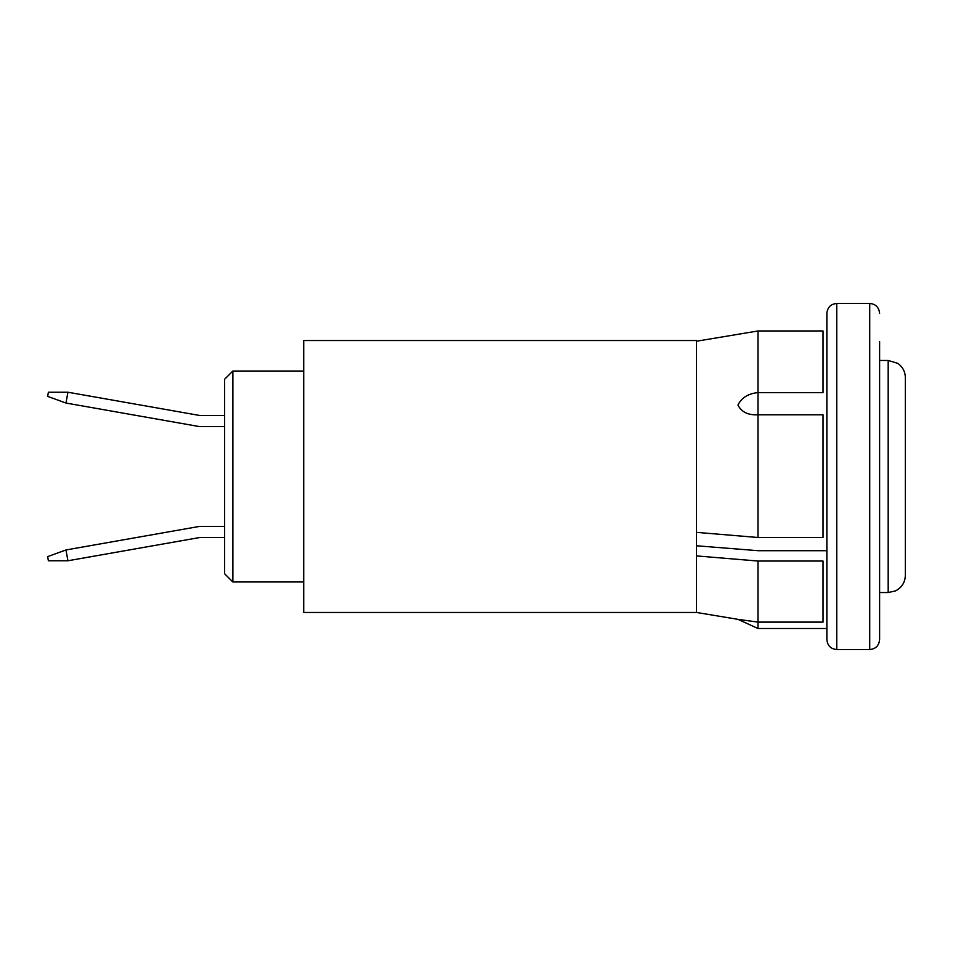 <?xml version="1.0" encoding="UTF-8"?>
<svg xmlns="http://www.w3.org/2000/svg" width="953" height="953" viewBox="0 0 953 953"><rect width="100%" height="100%" fill="white"/><g stroke="black" fill="none" stroke-linecap="round" stroke-linejoin="round"><path stroke-width="1.43" d="M823.023 622.106L757.98 622.106L823.023 622.106L823.023 561.043L757.98 561.043L757.98 622.106L737.956 619.343L757.98 622.106L757.98 628.492L826.87 628.492L826.87 639.642L826.87 313.358C827.514 307.295 830.802 303.995 836.758 303.471L836.758 649.529C830.802 649.005 827.514 645.705 826.87 639.642M879.607 341.508L879.607 639.642L879.607 341.508M757.98 537.492L757.98 392.612L823.023 392.612L823.023 330.965L757.98 330.965L696.464 341.234L696.464 340.543L303.709 340.543L303.709 612.457L696.464 612.457L696.464 341.234L757.98 330.965L757.98 392.612C748.188 393.565 741.505 397.723 737.956 405.096C741.565 412.077 748.236 415.305 757.98 414.781L823.023 414.781L823.023 537.492L757.98 537.492L696.464 532.358M696.464 545.771L757.98 550.691L826.87 550.691M757.98 561.043L696.464 555.909M224.61 426.515L199.07 426.515L65.995 403.048L67.901 392.231L48.377 392.231L47.65 396.377L65.995 403.048M224.61 415.532L200.035 415.532L67.901 392.231M65.995 549.952L47.65 556.623L48.377 560.769L67.901 560.769L65.995 549.952L199.07 526.485L224.61 526.485M67.901 560.769L200.035 537.468L224.61 537.468M232.854 581.961L224.61 573.73L224.61 379.27L232.854 371.039L232.854 581.961L303.709 581.961M232.854 371.039L303.709 371.039M888.184 360.46L888.184 592.54L895.498 590.908C901.776 587.632 905.064 582.45 905.35 575.374L905.35 377.626C905.183 371.539 902.598 366.762 897.607 363.284L888.184 360.46L879.607 360.46M905.35 448.303L905.35 504.697M836.758 649.529L869.72 649.529L869.72 303.471C875.664 303.995 878.964 307.295 879.607 313.358M869.72 649.529C875.664 649.005 878.964 645.705 879.607 639.642M869.72 303.471L836.758 303.471M696.464 612.457L737.956 619.343L757.98 628.492M888.184 592.54L879.607 592.54"/></g></svg>
